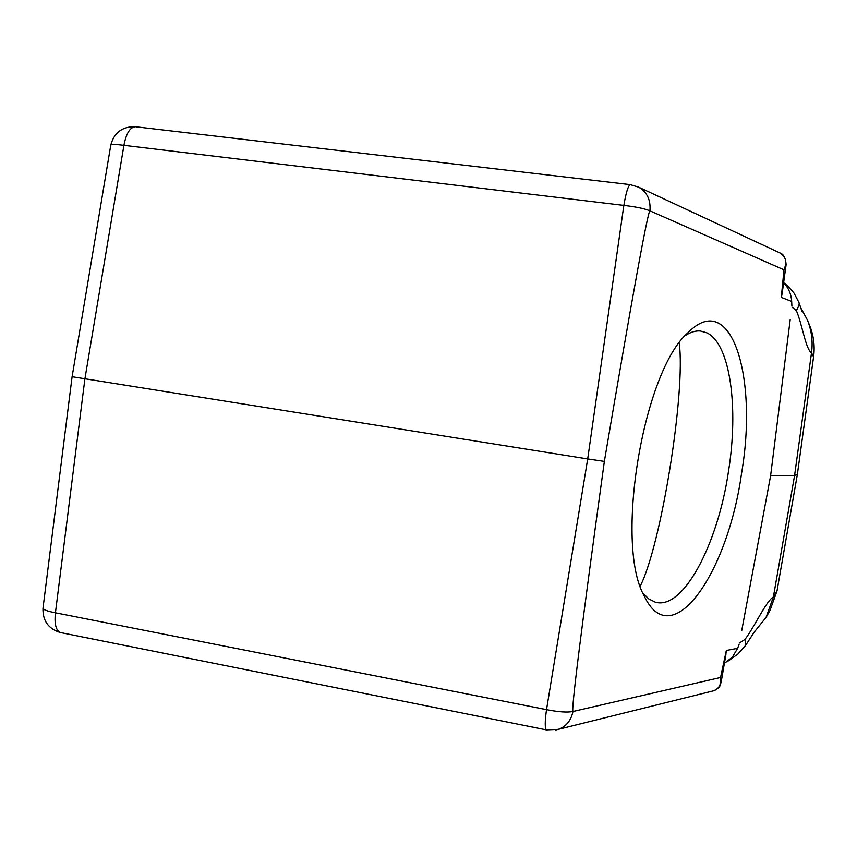 <?xml version="1.0" encoding="UTF-8"?>
<svg xmlns="http://www.w3.org/2000/svg" width="857" height="857" viewBox="0 0 857 857"><rect width="100%" height="100%" fill="white"/><g stroke="black" fill="none" stroke-linecap="round" stroke-linejoin="round"><path stroke-width="1.29" d="M790.186 319.704L770.604 475.806L794.589 475.442L773.378 596.997L777.02 590.912L797.364 474.414L794.589 475.442L811.515 352.805C805.634 349.27 802.184 324.01 796.335 310.523L791.922 307.074M741.755 630.463L770.604 475.806M739.591 642.9L745.065 639.365C755.092 625.835 766.383 600.693 773.378 596.997L766.062 617.383L753.753 632.734M43.064 607.699L42.979 608.427C43.857 609.927 48.003 611.384 55.426 612.798L546.509 709.639C558.443 711.996 567.259 712.617 572.947 711.492L720.523 677.491L726.233 650.945L725.354 657.897M720.469 677.769L721.069 682.526M725.729 655.734L726.233 650.945M720.523 677.491L720.437 677.93C721.348 684.197 719.216 688.45 714.031 690.688L558.282 729.361C566.198 726.522 571.083 720.566 572.947 711.492C571.094 710.196 581.571 626.831 604.356 461.398C632.434 295.74 647.624 212.225 649.906 210.833C650.881 200.088 647.153 192.204 638.733 187.18L636.805 186.301M546.702 729.939L546.37 729.875C544.816 728.214 544.859 721.465 546.509 709.639L587.698 458.934L604.356 461.398M72.106 376.716L587.698 458.934L623.842 205.401C636.001 206.816 644.689 208.626 649.906 210.833L783.973 269.816L781.348 296.908L782.366 291.873M786.105 264.695L783.973 269.816M782.709 289.42L781.455 297.443L791.664 301.439C791.247 294.155 788.569 287.931 783.619 282.767M724.401 663.393L732.478 657.019L737.62 648.321L726.5 650.442M739.163 644.153L737.62 648.321M745.065 639.365L745.719 645.246L754.931 631.009M791.664 301.439L791.889 305.81M798.799 302.146L798.842 302.253C799.667 303.699 798.831 306.452 796.335 310.523M781.455 297.443L781.348 296.908M807.39 319.982L809.619 325.414C813.689 335.537 815.018 346.024 813.572 356.898L797.364 474.414L813.572 356.898L811.515 352.805C813.014 341.45 811.643 330.502 807.39 319.982L800.695 307.706M640.254 586.102C661.283 544.709 685.739 391.992 679.237 343.079M712.574 691.063L714.031 690.688M110.714 145.54L110.789 145.037C112.01 144.255 116.381 144.351 123.922 145.336L84.854 379.169L55.426 612.798C54.248 623.81 55.887 630.398 60.354 632.541L61.233 632.723M784.026 269.366C787.229 262.488 785.976 257.057 780.266 253.083L779.12 252.547M642.889 593.065L648.749 598.914L655.155 602.107C683.083 610.741 717.812 544.324 728.482 471.414C738.777 407.589 730.293 343.957 706.907 332.848L700.362 330.995C695.573 330.588 690.549 332.109 685.268 335.58M741.562 473.289C727.818 573.226 671.631 654.941 644.143 595.829C614.383 543.799 643.264 370.942 688.042 332.655C731.385 288.445 758.134 377.134 741.562 473.289M780.266 253.083L638.733 187.18L630.27 184.641C628.127 185.755 625.985 192.675 623.842 205.401L123.922 145.336C126.161 133.585 129.921 127.382 135.213 126.729C122.283 126.515 114.142 132.621 110.789 145.037L72.095 376.759M769.993 610.473L777.02 590.891L769.993 610.473L766.062 617.383M555.668 729.993L558.282 729.361L546.37 729.875L60.354 632.541C48.442 628.867 42.646 620.832 42.979 608.427L72.074 376.898M135.856 126.804L630.516 184.662M721.155 682.033L725.815 655.241M786.04 265.209L782.291 292.398M728.429 660.843L737.909 654.03L745.708 645.257M783.63 282.692C786.201 284.428 789.651 287.877 793.978 293.04L798.842 302.264M782.312 292.291L782.216 292.998M725.911 654.716L725.804 655.337M798.906 302.457L802.045 311.53M797.364 474.414L777.02 590.902M813.582 356.908C815.018 346.035 813.689 335.537 809.619 325.414M713.988 690.721C721.701 686.061 718.852 687.346 721.08 682.504L721.08 682.504M780.202 253.04C783.716 254.304 785.676 258.193 786.115 264.695L786.115 264.695"/></g></svg>
